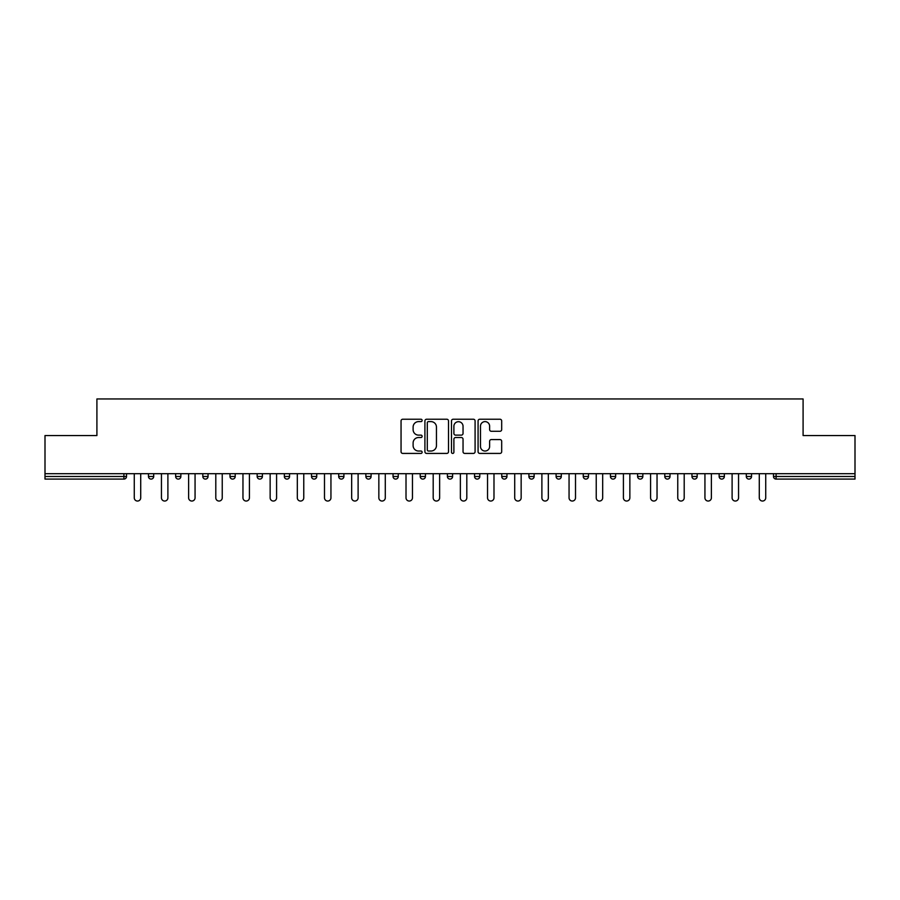 <?xml version="1.0" encoding="UTF-8"?>
<svg xmlns="http://www.w3.org/2000/svg" width="900" height="900" viewBox="0 0 900 900"><rect width="100%" height="100%" fill="white"/><g stroke="black" fill="none" stroke-linecap="round" stroke-linejoin="round"><path stroke-width="1.35" d="M422.134 420.424A1.193 1.193 0 0 0 420.93 419.231L402.761 419.231A1.71 1.71 0 0 0 401.051 420.941L401.051 451.71A1.71 1.71 0 0 0 402.761 453.42L420.93 453.42A1.193 1.193 0 0 0 422.134 452.228A1.193 1.193 0 0 0 420.93 451.035L418.579 451.035A5.468 5.468 0 0 1 413.111 445.556L413.111 442.991A5.468 5.468 0 0 1 418.579 437.524L420.93 437.524A1.193 1.193 0 0 0 422.134 436.331A1.193 1.193 0 0 0 420.93 435.127L418.579 435.127A5.468 5.468 0 0 1 413.111 429.66L413.111 427.095A5.468 5.468 0 0 1 418.579 421.616L420.93 421.616A1.193 1.193 0 0 0 422.134 420.424M499.973 431.28A1.71 1.71 0 0 0 501.683 429.57L501.683 420.941A1.71 1.71 0 0 0 499.973 419.231L479.79 419.231A1.71 1.71 0 0 0 478.08 420.941L478.08 451.71A1.71 1.71 0 0 0 479.79 453.42L499.973 453.42A1.71 1.71 0 0 0 501.683 451.71L501.683 441.281A1.71 1.71 0 0 0 499.973 439.571L491.332 439.571A1.71 1.71 0 0 0 489.623 441.281L489.623 446.456A4.579 4.579 0 0 1 485.055 451.035A4.579 4.579 0 0 1 480.476 446.456L480.476 426.195A4.579 4.579 0 0 1 485.055 421.616A4.579 4.579 0 0 1 489.623 426.195L489.623 429.57A1.71 1.71 0 0 0 491.332 431.28L499.973 431.28M45 473.692L45 435.544L96.907 435.544L96.907 398.959L803.092 398.959L803.092 435.544L855 435.544L855 473.692L45 473.692L45 476.483L123.907 476.483L123.907 473.692M448.504 420.941A1.71 1.71 0 0 0 446.794 419.231L426.623 419.231A1.71 1.71 0 0 0 424.912 420.941L424.912 451.71A1.71 1.71 0 0 0 426.623 453.42L446.794 453.42A1.71 1.71 0 0 0 448.504 451.71L448.504 420.941M453.206 419.231L473.377 419.231A1.71 1.71 0 0 1 475.088 420.941L475.088 451.71A1.71 1.71 0 0 1 473.377 453.42L464.749 453.42A1.71 1.71 0 0 1 463.039 451.71L463.039 439.234A1.71 1.71 0 0 0 461.329 437.524L455.603 437.524A1.71 1.71 0 0 0 453.892 439.234L453.892 452.228A1.193 1.193 0 0 1 452.689 453.42A1.193 1.193 0 0 1 451.496 452.228L451.496 420.941A1.71 1.71 0 0 1 453.206 419.231M123.907 479.093A2.61 2.61 0 0 0 126.517 476.483L123.907 476.483L123.907 479.093A2.61 2.61 0 0 0 126.517 476.483L126.517 473.692L126.517 476.483A2.61 2.61 0 0 1 123.907 479.093L45 479.093L45 476.483M855 473.692L855 479.093L776.092 479.093A2.61 2.61 0 0 1 773.482 476.483L773.482 473.692L773.482 476.483L855 476.483M148.466 473.692L148.466 476.483L148.466 473.692M151.088 479.093A2.61 2.61 0 0 1 148.466 476.483A2.61 2.61 0 0 0 151.088 479.093A2.61 2.61 0 0 0 153.697 476.483L153.697 473.692L153.697 476.483A2.61 2.61 0 0 1 151.088 479.093A2.61 2.61 0 0 1 148.466 476.483L153.697 476.483A2.61 2.61 0 0 1 151.088 479.093M175.646 473.692L175.646 476.483L175.646 473.692M180.866 473.692L180.866 476.483L180.866 473.692M202.815 473.692L202.815 476.483L202.815 473.692M208.046 473.692L208.046 476.483L208.046 473.692M229.995 473.692L229.995 476.483L229.995 473.692M235.215 473.692L235.215 476.483L235.215 473.692M257.164 473.692L257.164 476.483L257.164 473.692M262.395 473.692L262.395 476.483L262.395 473.692M289.564 473.692L289.564 476.483L284.344 476.483A2.61 2.61 0 0 0 286.954 479.093A2.61 2.61 0 0 1 284.344 476.483L284.344 473.692M311.512 473.692L311.512 476.483L311.512 473.692M316.744 473.692L316.744 476.483L316.744 473.692M338.692 473.692L338.692 476.483L338.692 473.692M343.912 473.692L343.912 476.483L343.912 473.692M365.861 473.692L365.861 476.483L365.861 473.692M371.093 473.692L371.093 476.483L371.093 473.692M393.041 473.692L393.041 476.483L393.041 473.692M398.261 473.692L398.261 476.483L398.261 473.692M420.21 473.692L420.21 476.483L420.21 473.692M425.441 473.692L425.441 476.483A2.61 2.61 0 0 1 422.831 479.093A2.61 2.61 0 0 1 420.21 476.483L425.441 476.483A2.61 2.61 0 0 1 422.831 479.093M447.39 473.692L447.39 476.483L447.39 473.692M452.61 473.692L452.61 476.483L452.61 473.692M474.559 473.692L474.559 476.483L474.559 473.692M479.79 473.692L479.79 476.483L479.79 473.692M506.959 473.692L506.959 476.483A2.61 2.61 0 0 1 504.349 479.093A2.61 2.61 0 0 1 501.739 476.483L501.739 473.692M534.139 473.692L534.139 476.483A2.61 2.61 0 0 1 531.517 479.093A2.61 2.61 0 0 1 528.908 476.483L528.908 473.692M561.308 473.692L561.308 476.483A2.61 2.61 0 0 1 558.697 479.093A2.61 2.61 0 0 1 556.087 476.483L556.087 473.692M588.488 473.692L588.488 476.483A2.61 2.61 0 0 1 585.866 479.093A2.61 2.61 0 0 1 583.256 476.483L583.256 473.692M613.046 479.093A2.61 2.61 0 0 0 615.656 476.483L615.656 473.692L615.656 476.483A2.61 2.61 0 0 1 613.046 479.093A2.61 2.61 0 0 1 610.436 476.483L610.436 473.692M642.836 473.692L642.836 476.483A2.61 2.61 0 0 1 640.215 479.093A2.61 2.61 0 0 1 637.605 476.483L637.605 473.692M664.785 473.692L664.785 476.483L664.785 473.692M670.005 473.692L670.005 476.483A2.61 2.61 0 0 1 667.395 479.093A2.61 2.61 0 0 1 664.785 476.483L670.005 476.483A2.61 2.61 0 0 1 667.395 479.093M697.185 473.692L697.185 476.483A2.61 2.61 0 0 1 694.564 479.093A2.61 2.61 0 0 1 691.954 476.483L691.954 473.692M719.134 473.692L719.134 476.483L719.134 473.692M724.354 473.692L724.354 476.483A2.61 2.61 0 0 1 721.744 479.093A2.61 2.61 0 0 1 719.134 476.483L724.354 476.483A2.61 2.61 0 0 1 721.744 479.093A2.61 2.61 0 0 0 724.354 476.483M746.303 476.483A2.61 2.61 0 0 0 748.913 479.093A2.61 2.61 0 0 0 751.534 476.483L751.534 473.692L751.534 476.483L746.303 476.483A2.61 2.61 0 0 0 748.913 479.093A2.61 2.61 0 0 1 746.303 476.483L746.303 473.692M178.256 479.093A2.61 2.61 0 0 1 175.646 476.483A2.61 2.61 0 0 0 178.256 479.093A2.61 2.61 0 0 0 180.866 476.483A2.61 2.61 0 0 1 178.256 479.093A2.61 2.61 0 0 1 175.646 476.483L180.866 476.483A2.61 2.61 0 0 1 178.256 479.093M205.436 479.093A2.61 2.61 0 0 1 202.815 476.483A2.61 2.61 0 0 0 205.436 479.093A2.61 2.61 0 0 0 208.046 476.483A2.61 2.61 0 0 1 205.436 479.093A2.61 2.61 0 0 1 202.815 476.483L208.046 476.483A2.61 2.61 0 0 1 205.436 479.093M232.605 479.093A2.61 2.61 0 0 1 229.995 476.483A2.61 2.61 0 0 0 232.605 479.093A2.61 2.61 0 0 0 235.215 476.483A2.61 2.61 0 0 1 232.605 479.093A2.61 2.61 0 0 1 229.995 476.483L235.215 476.483A2.61 2.61 0 0 1 232.605 479.093M259.785 479.093A2.61 2.61 0 0 1 257.164 476.483A2.61 2.61 0 0 0 259.785 479.093A2.61 2.61 0 0 0 262.395 476.483A2.61 2.61 0 0 1 259.785 479.093A2.61 2.61 0 0 1 257.164 476.483L262.395 476.483A2.61 2.61 0 0 1 259.785 479.093M286.954 479.093A2.61 2.61 0 0 0 289.564 476.483A2.61 2.61 0 0 1 286.954 479.093A2.61 2.61 0 0 1 284.344 476.483M314.134 479.093A2.61 2.61 0 0 1 311.512 476.483L316.744 476.483A2.61 2.61 0 0 1 314.134 479.093A2.61 2.61 0 0 0 316.744 476.483A2.61 2.61 0 0 1 314.134 479.093M341.303 479.093A2.61 2.61 0 0 1 338.692 476.483L343.912 476.483A2.61 2.61 0 0 1 341.303 479.093A2.61 2.61 0 0 0 343.912 476.483M368.483 479.093A2.61 2.61 0 0 1 365.861 476.483L371.093 476.483A2.61 2.61 0 0 1 368.483 479.093A2.61 2.61 0 0 0 371.093 476.483M395.651 479.093A2.61 2.61 0 0 1 393.041 476.483A2.61 2.61 0 0 0 395.651 479.093A2.61 2.61 0 0 0 398.261 476.483A2.61 2.61 0 0 1 395.651 479.093A2.61 2.61 0 0 1 393.041 476.483L398.261 476.483A2.61 2.61 0 0 1 395.651 479.093M450 479.093A2.61 2.61 0 0 1 447.39 476.483L452.61 476.483A2.61 2.61 0 0 1 450 479.093A2.61 2.61 0 0 0 452.61 476.483M477.169 479.093A2.61 2.61 0 0 1 474.559 476.483A2.61 2.61 0 0 0 477.169 479.093A2.61 2.61 0 0 0 479.79 476.483A2.61 2.61 0 0 1 477.169 479.093A2.61 2.61 0 0 1 474.559 476.483L479.79 476.483M428.501 421.616A1.193 1.193 0 0 0 427.298 422.82L427.298 449.831A1.193 1.193 0 0 0 428.501 451.035L430.976 451.035A5.468 5.468 0 0 0 436.455 445.556L436.455 427.095A5.468 5.468 0 0 0 430.976 421.616L428.501 421.616M463.039 426.285A4.579 4.579 0 0 0 458.46 421.706A4.579 4.579 0 0 0 453.892 426.285L453.892 433.418A1.71 1.71 0 0 0 455.603 435.127L461.329 435.127A1.71 1.71 0 0 0 463.039 433.418L463.039 426.285M134.269 473.692L134.269 497.812A3.217 3.217 0 0 0 137.498 501.041A3.217 3.217 0 0 0 140.715 497.812L140.715 473.692M161.449 473.692L161.449 497.812A3.217 3.217 0 0 0 164.666 501.041A3.217 3.217 0 0 0 167.895 497.812L167.895 473.692M188.618 473.692L188.618 497.812A3.217 3.217 0 0 0 191.846 501.041A3.217 3.217 0 0 0 195.064 497.812L195.064 473.692M215.797 473.692L215.797 497.812A3.217 3.217 0 0 0 219.015 501.041A3.217 3.217 0 0 0 222.244 497.812L222.244 473.692M242.966 473.692L242.966 497.812A3.217 3.217 0 0 0 246.195 501.041A3.217 3.217 0 0 0 249.412 497.812L249.412 473.692M270.146 473.692L270.146 497.812A3.217 3.217 0 0 0 273.364 501.041A3.217 3.217 0 0 0 276.593 497.812L276.593 473.692M297.315 473.692L297.315 497.812A3.217 3.217 0 0 0 300.544 501.041A3.217 3.217 0 0 0 303.761 497.812L303.761 473.692M324.495 473.692L324.495 497.812A3.217 3.217 0 0 0 327.713 501.041A3.217 3.217 0 0 0 330.941 497.812L330.941 473.692M351.664 473.692L351.664 497.812A3.217 3.217 0 0 0 354.892 501.041A3.217 3.217 0 0 0 358.11 497.812L358.11 473.692M378.844 473.692L378.844 497.812A3.217 3.217 0 0 0 382.061 501.041A3.217 3.217 0 0 0 385.29 497.812L385.29 473.692M406.012 473.692L406.012 497.812A3.217 3.217 0 0 0 409.241 501.041A3.217 3.217 0 0 0 412.459 497.812L412.459 473.692M433.192 473.692L433.192 497.812A3.217 3.217 0 0 0 436.41 501.041A3.217 3.217 0 0 0 439.639 497.812L439.639 473.692M460.361 473.692L460.361 497.812A3.217 3.217 0 0 0 463.59 501.041A3.217 3.217 0 0 0 466.808 497.812L466.808 473.692M487.541 473.692L487.541 497.812A3.217 3.217 0 0 0 490.759 501.041A3.217 3.217 0 0 0 493.988 497.812L493.988 473.692M514.71 473.692L514.71 497.812A3.217 3.217 0 0 0 517.939 501.041A3.217 3.217 0 0 0 521.156 497.812L521.156 473.692M541.89 473.692L541.89 497.812A3.217 3.217 0 0 0 545.108 501.041A3.217 3.217 0 0 0 548.336 497.812L548.336 473.692M569.059 473.692L569.059 497.812A3.217 3.217 0 0 0 572.288 501.041A3.217 3.217 0 0 0 575.505 497.812L575.505 473.692M596.239 473.692L596.239 497.812A3.217 3.217 0 0 0 599.456 501.041A3.217 3.217 0 0 0 602.685 497.812L602.685 473.692M623.408 473.692L623.408 497.812A3.217 3.217 0 0 0 626.636 501.041A3.217 3.217 0 0 0 629.854 497.812L629.854 473.692M650.587 473.692L650.587 497.812A3.217 3.217 0 0 0 653.805 501.041A3.217 3.217 0 0 0 657.034 497.812L657.034 473.692M677.756 473.692L677.756 497.812A3.217 3.217 0 0 0 680.985 501.041A3.217 3.217 0 0 0 684.202 497.812L684.202 473.692M704.936 473.692L704.936 497.812A3.217 3.217 0 0 0 708.154 501.041A3.217 3.217 0 0 0 711.383 497.812L711.383 473.692M732.105 473.692L732.105 497.812A3.217 3.217 0 0 0 735.334 501.041A3.217 3.217 0 0 0 738.551 497.812L738.551 473.692M759.285 473.692L759.285 497.812A3.217 3.217 0 0 0 762.502 501.041A3.217 3.217 0 0 0 765.731 497.812L765.731 473.692M776.092 473.692L776.092 479.093M504.349 479.093A2.61 2.61 0 0 0 506.959 476.483L501.739 476.483M531.517 479.093A2.61 2.61 0 0 0 534.139 476.483L528.908 476.483M558.697 479.093A2.61 2.61 0 0 0 561.308 476.483L556.087 476.483M585.866 479.093A2.61 2.61 0 0 0 588.488 476.483L583.256 476.483M615.656 476.483L610.436 476.483M640.215 479.093A2.61 2.61 0 0 0 642.836 476.483L637.605 476.483M694.564 479.093A2.61 2.61 0 0 0 697.185 476.483L691.954 476.483M748.913 479.093A2.61 2.61 0 0 0 751.534 476.483"/></g></svg>
